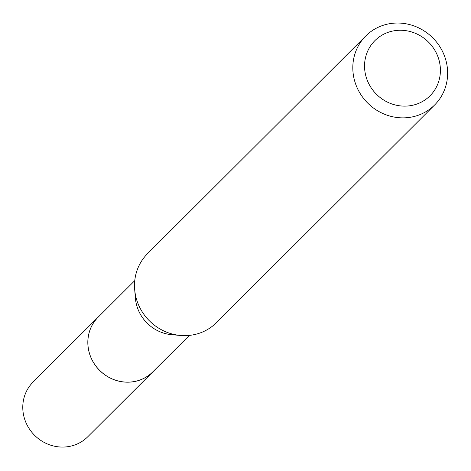 <?xml version="1.0" encoding="UTF-8"?>
<svg xmlns="http://www.w3.org/2000/svg" width="471" height="471" viewBox="0 0 471 471"><rect width="100%" height="100%" fill="white"/><g stroke="black" fill="none" stroke-linecap="round" stroke-linejoin="round"><path stroke-width="0.71" d="M189.383 335.393L152.781 371.902A38.669 36.538 -134.9 0 1 138.433 380.521A38.669 36.538 -134.9 0 1 94.053 363.4A38.669 36.538 -134.9 0 1 98.168 317.148L134.765 280.639M153.528 371.16A38.681 36.555 -134.9 0 1 138.433 380.544A38.681 36.555 -134.9 0 1 93.735 362.941A38.681 36.555 -134.9 0 1 98.91 316.412M434.645 104.956L216.348 322.723A48.743 46.058 -134.9 0 1 198.256 333.586A48.743 46.058 -134.9 0 1 180.523 335.458A48.743 46.058 -134.9 0 1 134.677 289.5A48.743 46.058 -134.9 0 1 147.5 253.71L365.796 35.943A48.743 46.058 -134.9 0 1 383.883 25.081A48.743 46.058 -134.9 0 1 439.826 46.658A48.743 46.058 -134.9 0 1 434.645 104.956A48.743 46.058 -134.9 0 1 416.552 115.819A48.743 46.058 -134.9 0 1 360.615 94.235A48.743 46.058 -134.9 0 1 365.796 35.943M389.411 31.898A38.993 36.844 -134.9 0 1 438.089 57.162A38.993 36.844 -134.9 0 1 415.546 104.491A38.993 36.844 -134.9 0 1 366.868 79.228A38.993 36.844 -134.9 0 1 389.411 31.898M180.523 335.458L171.78 334.704A38.669 36.538 -134.9 0 1 135.407 298.249L134.677 289.5M153.834 370.848A38.699 36.567 -134.9 0 1 152.792 371.937L87.694 436.835A38.669 36.538 -134.9 0 1 25.081 420.391A38.669 36.538 -134.9 0 1 33.076 382.081L98.127 317.142A38.699 36.567 -134.9 0 1 99.222 316.1M152.792 371.937A38.699 36.567 -134.9 0 1 90.126 355.481A38.699 36.567 -134.9 0 1 98.127 317.142"/></g></svg>
